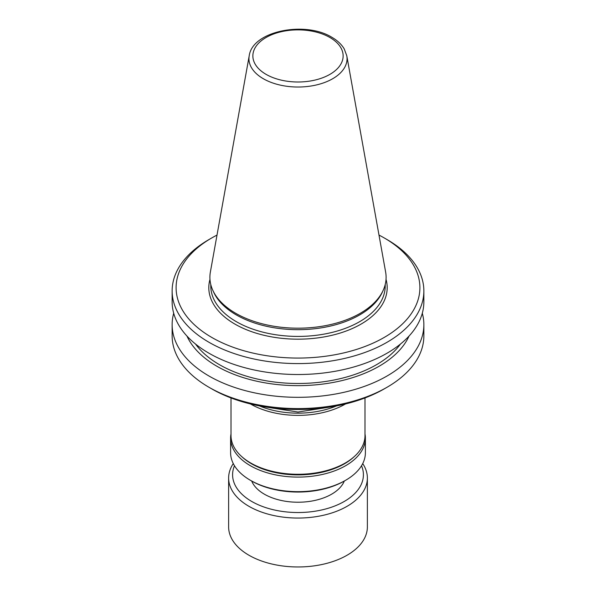 <?xml version="1.0" encoding="UTF-8"?>
<svg xmlns="http://www.w3.org/2000/svg" width="596" height="596" viewBox="0 0 596 596"><rect width="100%" height="100%" fill="white"/><g stroke="black" fill="none" stroke-linecap="round" stroke-linejoin="round"><path stroke-width="0.89" d="M211.804 337.448A121.897 70.38 0 0 0 384.197 337.448A121.897 70.38 0 0 0 384.197 237.916L386.998 239.532A125.86 72.667 0 0 1 386.998 239.54A125.86 72.667 0 0 1 423.86 290.915A125.86 72.667 0 0 1 346.164 358.054A125.86 72.667 0 0 1 209.002 342.298A125.86 72.667 0 0 1 172.14 290.915A125.86 72.667 0 0 1 209.002 239.54L211.804 237.916A121.897 70.38 0 0 0 211.804 337.448M172.14 290.915L172.14 301.852A125.86 72.667 0 0 0 209.002 353.234A125.86 72.667 0 0 0 346.164 368.984A125.86 72.667 0 0 0 423.86 301.852L423.86 290.915M195.555 344.063A110.998 64.085 0 0 0 219.514 364.715A110.998 64.085 0 0 0 400.445 344.063M186.965 336.07A114.723 66.238 0 0 0 216.877 366.235A114.723 66.238 0 0 0 328.105 383.317A114.723 66.238 0 0 0 409.035 336.07M173.697 313.25A125.86 72.667 0 0 0 172.14 324.649A125.86 72.667 0 0 0 209.002 376.031A125.86 72.667 0 0 0 346.164 391.788A125.86 72.667 0 0 0 423.86 324.649A125.86 72.667 0 0 0 422.303 313.25M172.14 324.649L172.14 335.906A125.86 72.667 0 0 0 209.002 387.288L211.804 388.905A121.897 70.38 0 0 0 211.804 388.912L209.002 387.288A125.86 72.667 0 0 0 386.998 387.288A125.86 72.667 0 0 0 423.86 335.906L423.86 324.649M211.804 388.912A121.897 70.38 0 0 0 384.197 388.905L386.998 387.288M249.21 55.778L210.366 272.081A88.104 50.869 0 0 0 212.861 290.416A88.104 50.869 0 0 0 235.703 313.295A88.104 50.869 0 0 0 320.864 326.444A88.104 50.869 0 0 0 383.139 290.416A88.104 50.869 0 0 0 385.634 272.081L346.79 55.778L344.22 48.894C341.515 44.342 337.41 40.483 331.897 37.31C305.286 20.785 252.466 30.806 249.21 55.778A49.058 28.325 0 0 0 263.313 78.724A49.058 28.325 0 0 0 319.091 84.274A49.058 28.325 0 0 0 346.79 55.778M212.861 290.416L213.726 292.286A87.21 50.355 0 0 0 236.329 314.926A87.21 50.355 0 0 0 320.633 327.949A87.21 50.355 0 0 0 382.274 292.286L383.139 290.416M259.476 405.913A65.411 37.764 0 0 0 336.524 405.913M250.476 403.954A66.99 38.68 0 0 0 250.625 404.043A66.99 38.68 0 0 0 345.524 403.954M231.01 397.942L231.01 435.602A66.99 38.68 0 0 0 250.625 462.95A66.99 38.68 0 0 0 345.375 462.95L345.375 462.95A66.99 38.68 0 0 0 364.99 435.602L364.99 397.942M250.625 462.95L251.75 463.599A65.411 37.764 0 0 0 344.25 463.599L345.375 462.95L344.25 463.599M241.715 456.573A65.806 37.995 0 0 0 344.533 463.755A65.806 37.995 0 0 0 354.285 456.573M231.01 433.977A67.393 38.904 0 0 0 230.607 438.187A67.393 38.904 0 0 0 250.35 465.7A67.393 38.904 0 0 0 345.65 465.7A67.393 38.904 0 0 0 365.393 438.187A67.393 38.904 0 0 0 364.99 433.977M230.607 438.187L230.607 452.751A67.393 38.904 0 0 0 250.35 480.264A67.393 38.904 0 0 0 345.65 480.264L345.65 480.264A67.393 38.904 0 0 0 365.393 452.751L365.393 438.187M250.35 480.264L251.467 480.912A65.806 37.995 0 0 0 344.533 480.912L345.65 480.264L344.533 480.912M251.691 481.039A47.568 27.461 0 0 0 264.363 494.181A47.568 27.461 0 0 0 311.03 501.176A47.568 27.461 0 0 0 344.309 481.039M234.481 465.752A65.411 37.764 0 0 0 251.75 501.467A65.411 37.764 0 0 0 330.11 507.665A65.411 37.764 0 0 0 361.519 465.752M233.274 463.591A69.374 40.051 0 0 0 228.626 477.999A69.374 40.051 0 0 0 248.949 506.324A69.374 40.051 0 0 0 324.544 515.004A69.374 40.051 0 0 0 367.374 477.999A69.374 40.051 0 0 0 362.726 463.591M228.626 477.999L228.626 526.916A69.374 40.051 0 0 0 248.949 555.241A69.374 40.051 0 0 0 324.544 563.92A69.374 40.051 0 0 0 367.374 526.916L367.374 477.999M386.998 239.54L384.197 237.916A121.897 70.38 0 0 0 378.989 235.085M217.011 235.085A121.897 70.38 0 0 0 211.804 237.916M266.084 74.358A45.132 26.06 0 0 0 329.916 74.358A45.132 26.06 0 0 0 329.916 37.503A45.132 26.06 0 0 0 266.084 37.503A45.132 26.06 0 0 0 266.084 74.358M210.79 284.545L210.79 286.065A87.21 50.355 0 0 0 236.329 321.669A87.21 50.355 0 0 0 331.376 332.583A87.21 50.355 0 0 0 385.21 286.065L385.21 284.545M209.971 279.39A89.191 51.494 0 0 0 234.928 324.097A89.191 51.494 0 0 0 338.677 333.507A89.191 51.494 0 0 0 386.029 279.39M330.735 406.934L298 412.045L265.265 406.934"/></g></svg>
